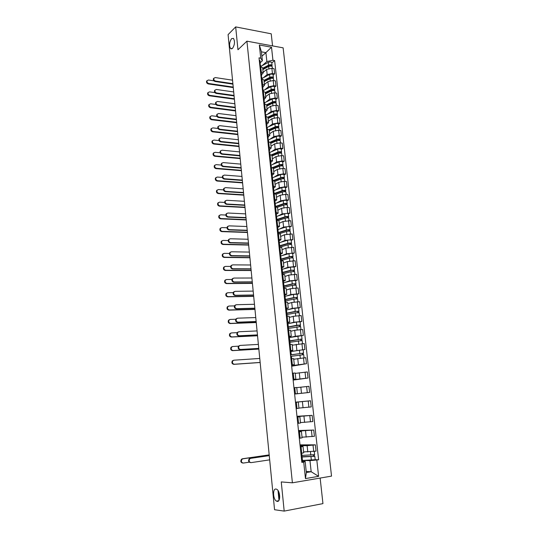 <?xml version="1.0" encoding="UTF-8"?>
<svg xmlns="http://www.w3.org/2000/svg" width="538" height="538" viewBox="0 0 538 538"><rect width="100%" height="100%" fill="white"/><g stroke="black" fill="none" stroke-linecap="round" stroke-linejoin="round"><path stroke-width="0.81" d="M232.51 48.386L230.647 48.649C228.993 45.629 229.296 42.307 231.548 38.669L233.445 38.38C235.099 41.439 234.783 44.775 232.51 48.386M277.218 501.396L276.465 501.127C272.934 499.331 272.51 488.396 275.994 489.035L276.801 489.318C280.338 491.107 280.728 502.162 277.218 501.396M272.558 45.898L271.226 33.807L235.671 26.9L228.085 34.634L274.555 509.728L284.185 511.1L322.948 503.615L320.137 478.067M292.396 482.815L331.529 476.117L283.129 47.848L246.922 41.164L292.396 482.815L281.26 481.927L284.185 511.1M235.671 26.9L237.964 49.752L246.922 41.164M303.6 451.927L316.062 451.14L315.376 444.845L307.131 445.686L300.09 445.679M300.157 446.365L303.015 446.439L301.072 446.883L301.744 453.258L303.694 452.781L303.022 446.459M301.744 453.258L300.903 453.379M300.002 444.865L315.376 444.845M301.072 446.883L300.224 447.004M302.033 437.206L314.434 436.291L313.748 430.044L298.543 431.093M299.31 438.335L302.1 437.824L301.428 431.543L298.637 432.007M298.482 430.535L313.748 430.044M298.59 431.563L301.428 431.537M300.473 422.592L312.813 421.557L312.134 415.356L297.01 416.614M297.729 423.413L300.52 422.982L299.854 416.742L297.063 417.132M296.976 416.298L312.134 415.356M297.037 416.883L299.854 416.735M298.926 408.086L311.213 406.93L310.534 400.776L295.49 402.242M296.162 408.598L298.946 408.255L298.287 402.054L295.503 402.363M295.483 402.168L310.534 400.776M295.496 402.303L298.287 402.054M294.616 393.998L309.619 392.417L308.946 386.311L296.747 387.636M294.602 393.89L297.386 393.634L294.609 393.944M294.622 394.065L309.619 392.417M297.386 393.628L296.734 387.481L293.95 387.703M293.109 379.794L308.032 378.012L307.366 371.946L295.228 373.392M293.055 379.303L295.839 379.122L293.082 379.539M293.143 380.097L308.032 378.012M295.839 379.115L295.187 373.016L292.41 373.157M291.616 365.685L306.465 363.708L305.806 357.689L293.721 359.25M291.522 364.818L294.306 364.717L291.569 365.241M291.677 366.223L306.465 363.708M294.306 364.71L293.661 358.658L290.876 358.725M291.663 351.381L304.905 349.512L304.246 343.54L292.228 345.208M290.002 350.44L292.78 350.42L290.063 351.045M290.13 351.637L304.905 349.512M292.78 350.406L292.141 344.407L289.363 344.394M290.433 337.373L295.342 336.237L303.358 335.423L302.706 329.491L294.703 330.298L290.742 331.274M288.489 336.176L291.266 336.23L289.31 336.781M289.39 337.561L303.358 335.423M291.266 336.21L290.628 330.258L287.857 330.171M289.114 323.486L293.835 322.242L301.825 321.435L301.172 315.544L293.203 316.351L289.262 317.44M286.989 322.013L289.767 322.148L287.823 322.773M300.117 321.879L301.825 321.435M289.76 322.121L289.135 316.216L286.357 316.048M287.756 309.7L292.342 308.355L300.298 307.548L299.653 301.704L291.71 302.504L287.796 303.708M285.503 307.951L288.274 308.16L286.344 308.866M298.603 308.039L300.298 307.548M288.274 308.133L287.648 302.275L284.878 302.033M286.377 296.014L290.856 294.562L298.785 293.761L298.146 287.958L290.231 288.758L286.344 290.069M284.024 293.997L286.794 294.279L284.878 295.066M297.104 294.299L298.785 293.761M286.794 294.246L286.169 288.442L283.405 288.126M284.992 282.43L289.383 280.876L297.279 280.076L296.646 274.313L288.758 275.113L284.905 276.532M282.558 280.143L285.328 280.5L283.425 281.361M295.611 280.661L297.279 280.076M285.322 280.466L284.71 274.703L281.939 274.313M283.607 268.946L287.917 267.285L295.786 266.492L295.16 260.769L287.299 261.562L283.472 263.089M281.098 266.391L283.869 266.821L281.986 267.756M294.131 267.117L295.786 266.492M283.862 266.781L283.25 261.065L280.486 260.607M282.215 255.557L286.465 253.788L294.306 253.001L293.681 247.319L285.853 248.112L282.046 249.74M279.652 252.739L282.416 253.243L280.547 254.245M292.665 253.674L294.306 253.001M282.416 253.196L281.811 247.527L279.047 246.996M280.829 242.261L285.019 240.392L292.833 239.605L292.215 233.969L284.414 234.756L280.634 236.491M278.22 239.188L280.984 239.76L279.128 240.836M291.206 240.325L292.833 239.605M280.977 239.706L280.379 234.084L277.615 233.485M279.451 229.067L283.587 227.09L291.374 226.31L290.762 220.708L282.988 221.495L279.229 223.331M276.794 225.731L279.552 226.37L277.716 227.52M289.753 227.07L291.374 226.31M279.552 226.316L278.953 220.741L276.196 220.069M278.079 215.96L282.168 213.889L289.928 213.102L289.316 207.547L287.07 207.426L281.569 208.327L277.985 210.19M275.382 212.376L278.139 213.082L276.31 214.299M288.314 213.909L289.928 213.102M278.133 213.021L277.541 207.486L274.784 206.753M276.707 202.947L280.755 200.775L286.243 199.86L288.489 199.995L287.884 194.48L285.638 194.332L280.163 195.254L276.586 197.217M273.976 199.114L276.734 199.887L274.918 201.172M286.889 200.842L288.489 199.995M276.727 199.827L276.135 194.332L273.385 193.525M275.348 190.022L279.35 187.755L284.817 186.821L287.057 186.975L286.458 181.501L284.219 181.326L278.765 182.274L275.194 184.339M272.584 185.946L275.335 186.787L273.533 188.132M285.47 187.87L287.057 186.975M275.328 186.72L274.743 181.272L271.993 180.398M273.997 177.197L277.958 174.823L283.405 173.868L285.638 174.05L285.039 168.609L282.806 168.421L277.373 169.383L273.714 171.615M271.199 172.866L273.95 173.774L272.161 175.193M284.057 174.984L285.638 174.05M273.936 173.707L273.365 168.3L270.614 167.365M272.652 164.453L276.579 161.985L281.999 161.01L284.232 161.218L283.634 155.812L281.408 155.596L275.994 156.578L272.363 158.912M269.82 159.887L272.571 160.862L270.802 162.341M282.658 162.194L284.232 161.218M272.564 160.788L271.993 155.421L269.242 154.419M271.313 151.797L275.207 149.234L280.607 148.246L282.827 148.475L282.242 143.108L280.022 142.866L274.629 143.868L271.017 146.296M268.455 146.995L271.199 148.031L269.444 149.577M281.266 149.483L282.827 148.475M271.192 147.957L270.627 142.631L267.884 141.568M269.982 139.234L273.842 136.578L279.222 135.563L281.441 135.818L280.856 130.485L278.637 130.23L273.27 131.245L269.753 133.713M267.104 134.197L269.841 135.294L268.099 136.901M279.888 136.867L281.441 135.818M269.834 135.213L269.269 129.934L266.532 128.811M268.664 126.753L272.49 124.002L277.85 122.973L280.063 123.249L279.478 117.957L277.272 117.674L271.919 118.71L268.415 121.272M265.759 121.487L268.496 122.651L266.767 124.318M278.523 124.339L280.063 123.249M268.489 122.563L267.931 117.324L265.187 116.141M267.352 114.359L271.145 111.521L276.485 110.472L278.691 110.767L278.112 105.509L275.907 105.206L270.58 106.262L267.09 108.918M264.42 108.871L267.157 110.088L265.442 111.817M277.157 111.891L278.691 110.767M267.144 110.001L266.592 104.802L263.855 103.558M266.048 102.052L269.807 99.12L275.126 98.05L277.326 98.367L276.754 93.148L274.555 92.825L269.249 93.901L265.772 96.652M263.095 96.336L265.826 97.613L264.124 99.409M275.806 99.537L277.326 98.367M265.819 97.526L265.268 92.368L262.537 91.056M264.75 89.826L268.482 86.806L273.781 85.724L275.974 86.06L275.409 80.875L273.21 80.532L267.924 81.621L264.467 84.459M261.777 83.888L264.508 85.226L262.813 87.082M274.467 87.264L275.974 86.06M264.494 85.132L263.95 80.014L261.219 78.649M263.465 77.68L267.164 74.574L272.443 73.477L274.636 73.827L274.071 68.682L271.878 68.319L266.613 69.429L263.136 72.388M260.466 71.527L263.196 72.926L261.515 74.836M273.136 75.071L274.636 73.827M263.183 72.825L262.645 67.748L259.915 66.329M306.223 471.463L311.166 471.732L309.969 460.636L303.533 460.434M302.517 461.295L305.147 461.382L306.337 472.525L311.166 471.732L318.61 476.345L305.463 478.571L303.714 462.122L305.147 461.382M261.892 56.208L265.906 52.63L261.428 51.83L262.383 60.781L260.742 58.144L259.02 57.848L301.858 462.411L303.714 462.122M260.742 58.144L259.343 44.99L271.515 47.223L272.941 60.256L266.868 61.547L265.906 52.63L271.515 47.223M309.969 460.636L318.63 459.802L274.629 60.545L272.941 60.256M316.821 460.084L318.61 476.345M262.181 65.623L266.868 61.547M262.383 60.781L260.224 62.677M315.187 459.701L318.63 459.802M271.811 62.966L274.629 60.545M305.463 478.571L306.337 472.525M261.428 51.83L259.343 44.99M250.533 462.606C248.482 462.108 248.052 460.831 249.242 458.759L250.708 458.342L249.814 458.78C248.623 460.851 249.054 462.135 251.105 462.633L269.679 459.855M301.663 453.265L302.013 456.554L301.26 456.775M301.394 458.053L302.188 458.194L301.435 458.416M302.188 458.208L302.558 461.678L301.805 461.907M250.708 458.342L269.262 455.632M269.256 455.538L250.136 458.322M242.779 463.043C240.742 462.545 240.318 461.268 241.495 459.223L242.403 458.78L242.961 458.8L242.053 459.237C240.869 461.301 241.3 462.579 243.344 463.063L249.215 462.189M301.515 456.728L314.817 456.278L315.194 459.721L302.43 460.461M301.293 457.058L314.817 456.278M313.271 454.96L313.439 456.473M301.892 455.437L314.636 454.657L314.279 451.402M303.607 451.967L304.501 451.933M314.266 454.798L314.421 456.224M269.188 454.886L242.403 458.78M242.961 458.8L269.202 454.98M258.785 348.476L240.035 349.586C238.22 349.135 237.709 347.992 238.502 346.156L239.659 345.544M258.381 344.394L240.204 345.416L239.04 346.021C238.247 347.864 238.758 349.007 240.58 349.458L258.771 348.389M288.893 339.982L289.619 339.7L288.859 339.639M289.612 339.686L289.269 336.432L288.509 336.364M290.11 344.347L289.78 341.247L289.02 341.186M257.467 335.006L238.764 335.914C236.969 335.456 236.451 334.333 237.211 332.524L238.327 331.899M257.063 330.931L238.933 331.751L237.749 332.376C236.989 334.185 237.507 335.315 239.302 335.766L257.453 334.892M287.406 325.907L288.119 325.577L287.359 325.483M288.119 325.564L287.776 322.329L287.016 322.235M288.603 330.137L288.281 327.111L287.521 327.023M256.155 321.63L237.507 322.336C235.731 321.885 235.207 320.769 235.933 318.987L237.009 318.355M255.758 317.561L237.668 318.18L236.464 318.826C235.738 320.608 236.263 321.724 238.038 322.175L256.142 321.495M285.927 311.939L286.633 311.556L285.873 311.435M286.626 311.542L286.29 308.335L285.53 308.207M287.104 316.021L286.794 313.082L286.034 312.961M254.857 308.348L236.249 308.852C234.507 308.402 233.976 307.299 234.662 305.544L235.698 304.911M254.461 304.286L236.411 304.71L235.187 305.362C234.501 307.117 235.032 308.227 236.781 308.678L254.844 308.187M284.454 298.072L285.153 297.642L284.394 297.487M285.153 297.622L284.817 294.447L284.057 294.286M285.617 302.02L285.315 299.155L284.555 299M253.566 295.16L235.005 295.463C233.284 295.012 232.746 293.923 233.405 292.195L234.4 291.556M253.169 291.098L235.167 291.34L233.929 292C233.27 293.728 233.808 294.817 235.536 295.275L253.546 294.979M283.001 284.306L283.687 283.829L282.927 283.64M283.687 283.808L283.351 280.654L282.591 280.459M284.145 288.112L283.849 285.328L283.089 285.147M260.15 362.498L233.815 364.354C231.979 363.903 231.474 362.753 232.302 360.904L233.445 360.299M259.76 358.456L233.976 360.191L232.833 360.796C232.006 362.646 232.51 363.802 234.346 364.246L260.143 362.43M290.634 356.391L303.701 354.656L304.051 357.81M293.714 359.209L294.952 359.021M290.897 354.919L302.363 353.237L302.343 354.676M290.917 355.073L290.5 355.127M290.473 354.865L303.533 353.116L303.17 353.224L303.324 354.623M302.181 353.217L303.17 353.224M258.839 349.088L232.571 350.655C230.762 350.211 230.244 349.075 231.037 347.252L232.194 346.633M238.482 346.183L232.732 346.506L231.562 347.124C230.775 348.954 231.286 350.083 233.095 350.527L258.832 348.994M289.888 342.289L302.161 340.561L302.497 343.641M292.221 345.167L293.089 345.026M289.316 341.179L300.829 339.155L300.803 340.547M288.993 340.91L301.993 339.034L301.778 340.507M300.648 339.122L301.636 339.162M257.541 335.773L231.333 337.05C229.544 336.613 229.027 335.49 229.78 333.695L230.896 333.069M237.117 332.659L231.495 332.914L230.304 333.547C229.551 335.349 230.069 336.472 231.858 336.916L257.527 335.658M288.415 328.409L300.634 326.573L300.964 329.572M290.735 331.233L291.394 331.112M288.26 327.077L299.303 325.174L299.276 326.519M287.695 327.023L296.734 325.282L300.466 325.053L300.251 326.492M287.917 323.715L296.391 322.06L300.117 321.845L300.466 325.046M299.121 325.134L300.11 325.208M256.243 322.544L230.103 323.546C228.341 323.109 227.816 322 228.536 320.231L229.605 319.592M235.779 319.229L230.264 319.424L229.054 320.07C228.334 321.845 228.858 322.948 230.627 323.392L256.229 322.41M286.956 314.629L295.396 312.887L299.115 312.686L299.437 315.604M289.262 317.4L289.78 317.299M286.821 313.345L296.008 311.394L297.79 311.3L297.756 312.591M286.794 313.136L295.228 311.374L298.953 311.179L298.731 312.578M286.465 309.975L294.885 308.18L298.603 307.992L298.946 311.166M297.608 311.246L298.597 311.354M254.958 309.411L228.885 310.137C227.144 309.7 226.612 308.604 227.298 306.862L228.327 306.223M234.467 305.893L229.047 306.021L227.809 306.687C227.13 308.429 227.661 309.525 229.403 309.962L254.945 309.256M285.503 300.95L293.896 299.067L297.608 298.899L297.918 301.744M287.796 303.667L288.22 303.573M285.375 299.706L294.508 297.601L296.29 297.521L296.25 298.765M285.348 299.471L293.735 297.568L297.447 297.406L297.218 298.772M285.012 296.33L293.392 294.394L297.097 294.239L297.44 297.386M296.108 297.46L297.09 297.595M253.687 296.371L227.675 296.821C225.953 296.384 225.422 295.301 226.068 293.587L227.063 292.941M233.176 292.645L227.836 292.719L226.585 293.392C225.933 295.106 226.471 296.189 228.193 296.633L253.667 296.189M284.064 287.373L292.41 285.348L296.108 285.214L296.411 287.978M286.344 290.036L286.7 289.948M283.936 286.169L293.022 283.909L294.797 283.849L294.75 285.046M283.909 285.9L292.248 283.862L295.947 283.728L295.725 285.059M283.58 282.78L291.905 280.715L295.604 280.587L295.947 283.708M294.616 283.775L295.604 283.943M252.282 282.06L233.774 282.174C232.066 281.717 231.528 280.641 232.154 278.94L233.109 278.301M251.892 278.005L233.936 278.059L232.672 278.731C232.053 280.433 232.591 281.509 234.299 281.966L252.268 281.858M281.549 270.634L282.235 270.116L281.475 269.894M282.228 270.089L281.899 266.962L281.139 266.74M282.679 274.313L282.389 271.603L281.63 271.387M252.416 283.418L226.471 283.6C224.776 283.156 224.238 282.087 224.857 280.399L225.805 279.753M231.905 279.484L226.632 279.511L225.361 280.19C224.743 281.885 225.287 282.948 226.982 283.391L252.396 283.217M282.632 273.889L290.937 271.73L294.622 271.623L294.918 274.313M282.511 272.726L291.549 270.318L293.318 270.271L293.271 271.421M282.477 272.423L290.776 270.258L294.461 270.15L294.239 271.448M282.147 269.33L290.433 267.13L294.125 267.03L294.461 270.13M293.136 270.184L294.118 270.385M251.011 269.047L232.55 268.973C230.863 268.516 230.318 267.453 230.916 265.779L231.838 265.133M250.614 264.999L232.705 264.864L231.434 265.55C230.836 267.225 231.38 268.294 233.068 268.744L250.99 268.825M280.116 257.07L280.789 256.498L280.029 256.249M280.789 256.471L280.459 253.371L279.693 253.116M281.226 260.614L280.944 257.978L280.184 257.736M249.746 256.128L231.327 255.866C229.665 255.409 229.114 254.353 229.686 252.705L230.567 252.06M249.356 252.087L231.488 251.771L230.197 252.456C229.632 254.111 230.177 255.167 231.844 255.624L249.726 255.886M278.691 243.6L279.356 242.981L278.597 242.705M279.35 242.954L279.027 239.874L278.26 239.592M279.78 247.009L279.511 244.454L278.751 244.178M248.495 243.297L230.123 242.846C228.475 242.389 227.924 241.347 228.468 239.719L229.316 239.08M248.099 239.262L230.277 238.764L228.98 239.457C228.435 241.091 228.986 242.134 230.634 242.591L248.469 243.035M277.272 230.224L277.931 229.565L277.171 229.255M277.931 229.531L277.601 226.478L276.841 226.168M278.348 233.505L278.085 231.024L277.326 230.721M247.245 230.56L228.919 229.921C227.292 229.464 226.74 228.428 227.258 226.821L228.072 226.189M246.855 226.525L229.074 225.852L227.762 226.545C227.244 228.152 227.803 229.188 229.43 229.652L247.218 230.271M275.866 216.942L276.519 216.242L275.752 215.906M276.512 216.209L276.196 213.176L275.429 212.84M276.929 220.103L276.673 217.688L275.907 217.359M246.007 217.903L227.729 217.083C226.115 216.619 225.563 215.597 226.054 214.016L226.841 213.384M245.617 213.875L227.883 213.021L226.559 213.727C226.068 215.308 226.619 216.337 228.233 216.794L245.98 217.594M287.191 203.667L286.868 200.687C286.33 200.197 285.12 200.183 283.23 200.654L274.474 203.781L275.113 203.014L274.353 202.651M275.113 202.981L274.79 199.975L274.03 199.605M275.517 206.794L275.268 204.447L274.501 204.09M244.777 205.328L226.545 204.332C224.951 203.868 224.393 202.86 224.864 201.293L225.617 200.674M244.386 201.306L226.7 200.284L225.361 200.99C224.891 202.55 225.449 203.566 227.043 204.03L244.75 205.005M273.082 190.667L273.721 189.88L272.954 189.49M273.714 189.84L273.398 186.861L272.638 186.464M273.109 190.903L273.835 190.58L274.151 193.552L273.869 191.306L273.109 190.916M243.559 192.846L225.368 191.676C223.788 191.205 223.23 190.203 223.68 188.663L224.407 188.044M243.163 188.831L225.516 187.634L224.178 188.34C223.727 189.88 224.285 190.889 225.866 191.36L243.526 192.496M271.703 177.668L272.336 176.841L271.576 176.417M272.336 176.8L272.02 173.841L271.253 173.418M272.719 180.459L272.49 178.253L271.724 177.843M242.342 180.445L224.198 179.1C222.638 178.629 222.073 177.634 222.503 176.114L223.203 175.502M241.952 176.43L224.353 175.072L223.001 175.778C222.571 177.298 223.136 178.293 224.696 178.771L242.308 180.075M270.338 164.762L270.964 163.888L270.197 163.444M270.957 163.848L270.648 160.916L269.881 160.465M271.34 167.426L271.112 165.294L270.352 164.857M241.138 168.125L223.035 166.612C221.495 166.134 220.93 165.146 221.34 163.646L222.012 163.041M240.748 164.117L223.189 162.59L221.831 163.296C221.421 164.796 221.986 165.785 223.532 166.262L241.105 167.742M268.98 151.945L269.599 151.03L268.832 150.559M269.592 150.99L269.289 148.078L268.523 147.6M269.968 154.493L269.746 152.429L268.987 151.958M239.941 155.892L221.885 154.204C220.358 153.727 219.786 152.745 220.183 151.265L220.829 150.667M239.551 151.891L222.039 150.196L220.674 150.902C220.277 152.382 220.842 153.364 222.376 153.848L239.901 155.489M267.668 139.167L268.247 138.266L267.48 137.768M268.24 138.219L267.931 135.327L267.171 134.83M268.603 141.649L268.395 139.651L267.628 139.154M238.758 143.733L220.741 141.884C219.222 141.4 218.657 140.431 219.033 138.972L219.659 138.38M238.361 139.739L220.889 137.889L219.524 138.589C219.141 140.055 219.712 141.023 221.226 141.507L238.711 143.316M266.377 126.464L266.902 125.583L266.135 125.065M266.895 125.542L266.592 122.671L265.826 122.146M267.251 128.891L267.043 126.961L266.283 126.443M237.574 131.662L219.605 129.645C218.098 129.16 217.534 128.199 217.897 126.753L218.495 126.168M237.184 127.674L219.753 125.663L218.381 126.363C218.018 127.809 218.583 128.77 220.089 129.261L237.534 131.225M265.079 113.854L265.564 112.993L264.797 112.449M265.557 112.946L265.254 110.102L264.494 109.55M265.906 116.228L265.711 114.365L264.945 113.814M236.397 119.665L218.475 117.492C216.989 117.002 216.417 116.04 216.76 114.621L217.345 114.043M236.014 115.683L218.623 113.518L217.244 114.217C216.895 115.636 217.466 116.598 218.953 117.089L236.357 119.207M263.795 101.332L264.239 100.492L263.472 99.92M264.232 100.445L263.936 97.62L263.169 97.042M264.575 103.652L264.38 101.85L263.613 101.278M235.234 107.755L217.352 105.414C215.879 104.923 215.308 103.968 215.637 102.563L216.202 101.998M234.844 103.773L217.5 101.453L216.115 102.146C215.785 103.552 216.357 104.507 217.829 105.004L235.187 107.277M262.51 88.891L262.921 88.077L262.154 87.479M262.914 88.024L262.618 85.226L261.851 84.621M263.25 91.164L263.062 89.429L262.295 88.831M234.077 95.919L216.236 93.424C214.776 92.926 214.205 91.978 214.521 90.592L215.072 90.028M233.687 91.944L216.384 89.469L214.998 90.162C214.675 91.547 215.247 92.496 216.713 92.993L234.03 95.428M261.233 76.544L261.609 75.744L260.849 75.125M261.609 75.69L261.313 72.912L260.547 72.287M261.932 78.763L261.757 77.089L260.991 76.463M251.159 270.547L225.281 270.473C223.6 270.022 223.055 268.973 223.647 267.305L224.561 266.66M230.647 266.424L225.435 266.391L224.151 267.077C223.566 268.744 224.111 269.8 225.785 270.251L251.138 270.332M281.213 260.5L289.471 258.213C291.394 257.816 292.625 257.789 293.149 258.132L293.439 260.748M281.092 259.383L290.083 256.828L291.852 256.787L291.791 257.89M281.058 259.047L289.31 256.747C291.24 256.35 292.464 256.323 292.988 256.666L292.759 257.937M280.735 255.974L288.973 253.64C290.897 253.243 292.127 253.216 292.652 253.573L292.988 256.646M291.663 256.693L292.652 256.922M249.908 257.769L224.09 257.433C222.436 256.982 221.891 255.94 222.45 254.299L223.331 253.654M229.417 253.445L224.245 253.358L222.954 254.057C222.389 255.698 222.94 256.747 224.595 257.191L249.888 257.534M280.385 247.036L288.012 244.79C289.935 244.38 291.159 244.36 291.683 244.736L291.966 247.285M279.686 246.128L288.63 243.425L290.392 243.405L290.332 244.46M279.652 245.765L287.857 243.331C289.774 242.92 290.997 242.9 291.529 243.284L291.293 244.521M279.33 242.712L287.521 240.251C289.437 239.834 290.661 239.82 291.192 240.21L291.522 243.257M290.204 243.297L291.192 243.559M248.67 245.079L222.914 244.481C221.279 244.03 220.728 243.001 221.266 241.38L222.107 240.742M228.199 240.56L223.068 240.419L221.764 241.125C221.226 242.746 221.777 243.781 223.418 244.225L248.643 244.824M279.612 233.633L286.572 231.461C288.482 231.031 289.7 231.024 290.231 231.441L290.5 233.909M278.294 232.967L287.184 230.123L288.94 230.116L288.879 231.132M278.254 232.577L286.411 230.015C288.321 229.585 289.545 229.578 290.076 229.995L289.841 231.199M277.931 229.544L286.082 226.955C287.991 226.525 289.209 226.518 289.74 226.942L290.069 229.968M288.751 230.002L289.74 230.291M247.433 232.477L221.743 231.622C220.123 231.172 219.571 230.15 220.082 228.549L220.889 227.91M227.002 227.756L221.898 227.574L220.58 228.28C220.069 229.874 220.62 230.903 222.241 231.353L247.406 232.194M278.61 220.378L285.14 218.233C287.036 217.782 288.254 217.789 288.785 218.233L289.047 220.634M276.909 219.907L285.752 216.915L287.5 216.922L287.433 217.89M276.862 219.484L284.979 216.794C286.882 216.343 288.099 216.35 288.63 216.801L288.395 217.977M276.236 216.585L284.649 213.754C286.552 213.304 287.763 213.31 288.301 213.768L288.63 216.774M287.312 216.794L288.301 217.117M246.209 219.955L220.587 218.852C218.979 218.394 218.428 217.379 218.912 215.805L219.692 215.173M225.819 215.045L220.735 214.81L219.41 215.523C218.919 217.096 219.477 218.112 221.078 218.562L246.182 219.652M277.44 207.264L283.714 205.092C285.604 204.628 286.821 204.642 287.353 205.126L287.608 207.453M275.765 206.807L284.326 203.801L286.075 203.821L286.001 204.743M275.483 206.478L283.56 203.667C285.449 203.203 286.66 203.216 287.198 203.7L286.962 204.844M285.886 203.68L286.868 204.03M244.992 207.52L219.43 206.162C217.843 205.711 217.285 204.702 217.756 203.149L218.502 202.523M224.649 202.422L219.585 202.14L218.246 202.846C217.776 204.406 218.334 205.408 219.921 205.866L244.965 207.197M276.135 194.285L282.302 192.046C284.185 191.568 285.396 191.589 285.927 192.106L286.176 194.366M274.979 193.673L282.914 190.782L284.656 190.808L284.582 191.696M274.151 193.552L282.147 190.634C284.03 190.149 285.241 190.17 285.772 190.694L285.537 191.804M273.835 190.58L281.825 187.634C283.701 187.15 284.911 187.17 285.449 187.701L285.772 190.66M284.467 190.667L285.449 191.044M243.788 195.166L218.287 193.566C216.713 193.108 216.155 192.113 216.599 190.58L217.318 189.961M223.499 189.88L218.435 189.551L217.09 190.264C216.639 191.797 217.204 192.792 218.771 193.256L243.754 194.823M274.763 181.427L280.897 179.093C282.773 178.596 283.977 178.623 284.515 179.181L284.757 181.367M274.071 180.687L281.509 177.849L283.244 177.89L283.163 178.73M272.114 177.93L280.419 174.715C282.295 174.211 283.499 174.245 284.037 174.803L284.36 177.735M273.331 180.519L280.742 177.688C282.618 177.19 283.822 177.217 284.36 177.775L284.118 178.858M283.055 177.735L284.044 178.145M242.584 182.893L217.15 181.057C215.597 180.593 215.032 179.605 215.456 178.091L216.148 177.479M222.362 177.432L217.298 177.049L215.94 177.762C215.516 179.275 216.081 180.264 217.634 180.728L242.551 182.537M273.398 168.656L279.504 166.229C281.367 165.717 282.571 165.758 283.116 166.343L283.344 168.468M273.022 167.836L280.116 165.011L281.845 165.065L281.764 165.865M271.017 165.112L279.034 161.877C280.897 161.36 282.094 161.4 282.638 161.999L282.954 164.91M272.423 167.6L279.35 164.836C281.219 164.319 282.416 164.359 282.961 164.944L282.719 166M281.656 164.897L282.645 165.334M241.394 170.701L216.02 168.629C214.48 168.159 213.916 167.183 214.326 165.691L214.985 165.085M221.239 165.065L216.168 164.635L214.803 165.348C214.393 166.841 214.958 167.816 216.498 168.286L241.354 170.324M272.046 155.973L278.119 153.458C279.975 152.927 281.179 152.974 281.717 153.592L281.946 155.65M271.865 155.112L278.731 152.261L280.459 152.328L280.372 153.081M269.753 152.456L277.648 149.14C279.504 148.602 280.701 148.649 281.246 149.282L281.562 152.167M271.401 154.803L277.964 152.072C279.827 151.541 281.024 151.588 281.569 152.207L281.32 153.229M280.271 152.153L281.253 152.617M240.21 158.589L214.897 156.282C213.371 155.812 212.806 154.843 213.196 153.37L213.835 152.772M220.136 152.779L215.045 152.301L213.673 153.014C213.283 154.487 213.848 155.455 215.375 155.926L240.17 158.199M270.708 143.377L276.74 140.774C278.59 140.23 279.787 140.284 280.332 140.936L280.554 142.926M270.607 142.516L277.359 139.598L279.081 139.678L278.987 140.391M268.422 139.914L276.276 136.484C278.126 135.932 279.323 135.993 279.868 136.652L280.177 139.517M270.291 142.126L276.593 139.396C278.442 138.851 279.639 138.905 280.184 139.557L279.935 140.553M278.892 139.49L279.874 139.981M239.033 146.565L213.781 144.023C212.268 143.545 211.703 142.583 212.08 141.131L212.692 140.539M219.053 140.579L213.929 140.048L212.55 140.761C212.18 142.214 212.745 143.175 214.258 143.653L238.993 146.148M269.37 130.868L275.375 128.178C277.218 127.62 278.415 127.681 278.96 128.36L279.168 130.29M269.282 130.035L275.994 127.022L277.709 127.116L277.615 127.788M267.097 127.466L274.918 123.915C276.754 123.35 277.951 123.417 278.496 124.11L278.805 126.955M269.114 129.557L275.227 126.807C277.07 126.248 278.267 126.309 278.812 126.995L278.563 127.963M277.521 126.921L277.561 127.324L278.502 127.439M237.863 134.614L212.671 131.844C211.178 131.366 210.607 130.411 210.97 128.979L211.562 128.394M217.977 128.461L212.819 127.883L211.441 128.589C211.078 130.021 211.649 130.983 213.149 131.46L237.823 134.177M268.045 118.447L274.024 115.67C275.853 115.092 277.05 115.166 277.595 115.878L277.796 117.741M267.964 117.647L274.636 114.54L276.35 114.641L276.25 115.273M267.985 117.849L268.751 117.277M265.785 115.098L273.566 111.44C275.395 110.855 276.586 110.929 277.131 111.655L277.44 114.48M267.877 117.109L273.876 114.312C275.705 113.733 276.895 113.807 277.447 114.52L277.198 115.462M276.155 114.439L276.202 114.856L277.144 114.977M236.7 122.738L211.575 119.745C210.089 119.261 209.524 118.313 209.867 116.901L210.439 116.322M216.928 116.43L211.716 115.791L210.331 116.497C209.988 117.916 210.56 118.864 212.046 119.349L236.659 122.287M266.734 106.107L272.679 103.242C274.501 102.657 275.691 102.731 276.236 103.478L276.438 105.28M266.653 105.34L273.291 102.133L274.999 102.247L274.898 102.845M266.687 105.683L267.937 104.722M264.481 102.812L272.221 99.046C274.044 98.447 275.227 98.528 275.779 99.288L276.088 102.086M266.592 104.769L272.531 101.897C274.353 101.305 275.543 101.386 276.095 102.133L275.839 103.04M274.81 102.038L274.857 102.476L275.792 102.61M235.55 110.942L210.479 107.728C209.013 107.244 208.441 106.302 208.771 104.903L209.322 104.332M215.899 104.48L210.627 103.787L209.235 104.486C208.905 105.885 209.477 106.833 210.95 107.318L235.503 110.478M265.422 93.854L271.34 90.909C273.156 90.303 274.34 90.391 274.891 91.164L275.086 92.906M265.348 93.114L271.952 89.819L273.66 89.947L273.553 90.505M265.395 93.599L267.083 92.247M263.19 90.613L270.89 86.732C272.699 86.127 273.882 86.214 274.441 87.001L274.743 89.779M265.281 92.523L271.192 89.57C273.008 88.965 274.192 89.046 274.75 89.833L274.494 90.707M273.465 89.725L273.512 90.182L274.447 90.317M234.4 99.227L209.396 95.791C207.937 95.3 207.365 94.365 207.681 92.987L208.219 92.422M214.884 92.61L209.538 91.863L208.145 92.556C207.829 93.942 208.401 94.876 209.86 95.367L234.353 98.743M264.124 81.682L270.009 78.656C271.818 78.037 273.001 78.131 273.553 78.938L273.741 80.613M264.05 80.976L270.627 77.586L272.322 77.728L272.215 78.245M264.118 81.594L266.196 79.873M261.905 78.494L269.565 74.513C271.367 73.888 272.551 73.982 273.102 74.802L273.405 77.559M263.983 80.364L269.868 77.324C271.677 76.705 272.853 76.799 273.412 77.606L273.156 78.461M272.134 77.499L272.181 77.97L273.116 78.118M232.927 84.157L215.133 81.507C213.68 81.009 213.109 80.068 213.418 78.696L213.942 78.138M232.537 80.189L215.281 77.566L213.882 78.252C213.579 79.624 214.151 80.566 215.603 81.07L232.88 83.652M259.962 64.284L260.311 63.504L259.545 62.852M260.305 63.444L260.015 60.686L259.249 60.034M260.627 66.443L260.453 64.829L259.686 64.183M233.263 87.586L208.314 83.935C206.874 83.437 206.303 82.509 206.605 81.144L207.123 80.586M213.895 80.828L208.462 80.014L207.063 80.707C206.76 82.072 207.332 83 208.778 83.498L233.216 87.082M262.84 69.59L268.691 66.483C270.493 65.851 271.67 65.952 272.228 66.793L272.403 68.407M262.766 68.918L269.309 65.441L271.004 65.589L270.89 66.073M263.095 69.456L265.281 67.58M260.668 66.436L268.247 62.368C270.042 61.729 271.219 61.836 271.777 62.684L272.08 65.421M262.699 68.279L268.549 65.165C270.352 64.526 271.529 64.634 272.08 65.475L271.825 66.295M270.809 65.354L270.863 65.838L271.791 65.992M266.613 69.429L267.164 74.574M267.924 81.621L268.482 86.806M269.249 93.901L269.807 99.12M270.58 106.262L271.145 111.521M271.919 118.71L272.49 124.002M273.27 131.245L273.842 136.578M274.629 143.868L275.207 149.234M275.994 156.578L276.579 161.985M277.373 169.383L277.958 174.823M278.765 182.274L279.35 187.755M280.163 195.254L280.755 200.775M281.569 208.327L282.168 213.889M282.988 221.495L283.587 227.09M284.414 234.756L285.019 240.392M285.853 248.112L286.465 253.788M287.299 261.562L287.917 267.285M288.758 275.113L289.383 280.876M290.231 288.758L290.856 294.562M291.71 302.504L292.342 308.355M293.203 316.351L293.835 322.242M294.703 330.298L295.342 336.237M296.216 344.354L296.862 350.325M297.743 358.51L298.388 364.529M299.276 372.767L299.928 378.833M300.823 387.131L301.482 393.244M302.383 401.61L303.042 407.764M303.95 416.19L304.622 422.391M305.537 430.877L306.209 437.132M307.131 445.686L307.803 451.981M262.006 78.777L262.564 84.009M263.324 91.178L263.882 96.45M264.649 103.666L265.214 108.972M265.987 116.242L266.552 121.588M267.325 128.905L267.897 134.285M268.684 141.655L269.256 147.082M270.042 154.5L270.621 159.961M271.414 167.432L271.999 172.933M272.8 180.459L273.385 186M274.192 193.579L274.784 199.161M275.591 206.794L276.189 212.416M277.003 220.103L277.608 225.765M278.428 233.512L279.034 239.208M279.861 247.009L280.473 252.752M281.307 260.614L281.919 266.397M282.759 274.313L283.378 280.143M284.225 288.112L284.844 293.983M285.698 302.02L286.324 307.931M287.184 316.021L287.817 321.98M288.684 330.13L289.316 336.129M290.19 344.347L290.829 350.393M291.71 358.664L292.356 364.757M293.237 373.09L293.889 379.229M294.784 387.629L295.436 393.809M296.337 402.276L296.996 408.503M297.904 417.031L298.57 423.305M299.478 431.9L300.15 438.228M260.701 66.456L261.253 71.655M273.21 80.532L273.781 85.724M274.555 92.825L275.126 98.05M275.907 105.206L276.485 110.472M277.272 117.674L277.85 122.973M278.637 130.23L279.222 135.563M280.022 142.866L280.607 148.246M281.408 155.596L281.999 161.01M282.806 168.421L283.405 173.868M284.219 181.326L284.817 186.821M285.638 194.332L286.243 199.86M287.07 207.426L287.675 212.994M288.509 220.614L289.121 226.222M289.962 233.895L290.574 239.538M291.421 247.272L292.04 252.961M292.894 260.742L293.519 266.471M294.373 274.313L295.006 280.09M295.866 287.985L296.499 293.795M297.373 301.751L298.012 307.608M298.886 315.624L299.531 321.522M300.412 329.599L301.058 335.537M301.946 343.668L302.598 349.66M303.493 357.851L304.152 363.883M305.053 372.135L305.719 378.207M306.626 386.526L307.292 392.646M308.213 401.025L308.886 407.192M309.807 415.632L310.487 421.846M311.415 430.346L312.094 436.607M313.029 445.175L313.721 451.483M271.878 68.319L272.443 73.477M278.328 491.026L279.202 499.869M302.107 457.051L302.47 460.461M310.991 456.802L311.361 460.252M301.71 453.265L301.939 455.437M310.453 451.853L310.809 455.175M240.58 349.458L240.035 349.586M239.302 335.766L238.764 335.914M238.038 322.175L237.507 322.336M236.781 308.678L236.249 308.852M235.536 295.275L235.005 295.463M234.346 364.246L233.815 364.354M291.414 356.257L291.67 358.664M299.948 354.945L300.298 358.153M290.91 351.496L291.253 354.73M299.431 350.137L299.787 353.399M233.095 350.527L232.571 350.655M289.935 342.282L290.15 344.347M298.422 340.823L298.758 343.964M289.431 337.555L289.774 340.762M297.904 336.048L298.254 339.29M231.858 336.916L231.333 337.05M288.462 328.402L288.644 330.13M296.902 326.801L297.232 329.875M287.964 323.708L288.301 326.896M296.391 322.06L296.734 325.282M230.627 323.392L230.103 323.546M286.996 314.622L287.144 316.021M295.396 312.887L295.718 315.893M286.505 309.962L286.841 313.129M294.885 308.18L295.228 311.374M229.403 309.962L228.885 310.137M285.543 300.944L285.658 302.02M293.896 299.067L294.219 302.013M285.053 296.317L285.389 299.458M293.392 294.394L293.735 297.568M228.193 296.633L227.675 296.821M284.104 287.366L284.185 288.112M292.41 285.348L292.726 288.233M283.62 282.773L283.95 285.886M291.905 280.715L292.248 283.862M234.299 281.966L233.774 282.174M226.982 283.391L226.471 283.6M282.672 273.876L282.719 274.313M290.937 271.73L291.24 274.555M282.188 269.323L282.517 272.416M290.433 267.13L290.776 270.258M233.068 268.744L232.55 268.973M231.844 255.624L231.327 255.866M230.634 242.591L230.123 242.846M229.43 229.652L228.919 229.921M228.233 216.794L227.729 217.083M227.043 204.03L226.545 204.332M225.866 191.36L225.368 191.676M224.696 178.771L224.198 179.1M223.532 166.262L223.035 166.612M222.376 153.848L221.885 154.204M221.226 141.507L220.741 141.884M220.089 129.261L219.605 129.645M218.953 117.089L218.475 117.492M217.829 105.004L217.352 105.414M216.713 92.993L216.236 93.424M225.785 270.251L225.281 270.473M289.471 258.213L289.767 260.977M280.775 255.967L281.098 259.04M288.973 253.64L289.31 256.747M224.595 257.191L224.09 257.433M288.012 244.79L288.307 247.493M279.37 242.705L279.693 245.752M287.521 240.251L287.857 243.331M223.418 244.225L222.914 244.481M286.572 231.461L286.855 234.111M277.971 229.538L278.294 232.564M286.082 226.955L286.411 230.015M222.241 231.353L221.743 231.622M285.14 218.233L285.416 220.815M276.579 216.458L276.902 219.47M284.649 213.754L284.979 216.794M221.078 218.562L220.587 218.852M283.714 205.092L283.99 207.621M275.207 203.478L275.523 206.464M283.23 200.654L283.56 203.667M219.921 205.866L219.43 206.162M282.302 192.046L282.564 194.521M281.825 187.634L282.147 190.634M218.771 193.256L218.287 193.566M280.897 179.093L281.159 181.508M272.477 177.782L272.759 180.459M280.419 174.715L280.742 177.688M217.634 180.728L217.15 181.057M279.504 166.229L279.76 168.589M271.132 165.065L271.381 167.432M279.034 161.877L279.35 164.836M216.498 168.286L216.02 168.629M278.119 153.458L278.368 155.764M269.787 152.436L270.009 154.493M277.648 149.14L277.964 152.072M215.375 155.926L214.897 156.282M276.74 140.774L276.989 143.027M268.462 139.9L268.644 141.655M276.276 136.484L276.593 139.396M214.258 143.653L213.781 144.023M275.375 128.178L275.617 130.378M267.137 127.445L267.292 128.898M274.918 123.915L275.227 126.807M213.149 131.46L212.671 131.844M274.024 115.67L274.252 117.815M265.826 115.078L265.947 116.235M273.566 111.44L273.876 114.312M212.046 119.349L211.575 119.745M272.679 103.242L272.901 105.34M264.521 102.792L264.615 103.659M272.221 99.046L272.531 101.897M210.95 107.318L210.479 107.728M271.34 90.909L271.562 92.953M263.23 90.592L263.29 91.171M270.89 86.732L271.192 89.57M209.86 95.367L209.396 95.791M270.009 78.656L270.231 80.646M269.565 74.513L269.868 77.324M215.603 81.07L215.133 81.507M208.778 83.498L208.314 83.935M268.691 66.483L268.906 68.427M268.247 62.368L268.549 65.165M230.647 48.649L231.811 48.857M276.465 501.127L278.704 500.717M278.987 500.3L278.025 490.548M249.242 458.759L249.814 458.78M241.495 459.223L242.053 459.237M238.502 346.156L239.04 346.021M237.211 332.524L237.749 332.376M235.933 318.987L236.464 318.826M234.662 305.544L235.187 305.362M233.405 292.195L233.929 292M232.302 360.904L232.833 360.796M303.176 349.855L303.533 353.11M231.037 347.252L231.562 347.124M301.643 335.799L301.993 339.021M229.78 333.695L230.304 333.547M228.536 320.231L229.054 320.07M227.298 306.862L227.809 306.687M226.068 293.587L226.585 293.392M232.154 278.94L232.672 278.731M224.857 280.399L225.361 280.19M230.916 265.779L231.434 265.55M229.686 252.705L230.197 252.456M228.468 239.719L228.98 239.457M227.258 226.821L227.762 226.545M226.054 214.016L226.559 213.727M224.864 201.293L225.361 200.99M223.68 188.663L224.178 188.34M222.503 176.114L223.001 175.778M221.34 163.646L221.831 163.296M220.183 151.265L220.674 150.902M219.033 138.972L219.524 138.589M217.897 126.753L218.381 126.363M216.76 114.621L217.244 114.217M215.637 102.563L216.115 102.146M214.521 90.592L214.998 90.162M223.647 267.305L224.151 267.077M222.45 254.299L222.954 254.057M221.266 241.38L221.764 241.125M220.082 228.549L220.58 228.28M218.912 215.805L219.41 215.523M217.756 203.149L218.246 202.846M216.599 190.58L217.09 190.264M215.456 178.091L215.94 177.762M214.326 165.691L214.803 165.348M213.196 153.37L213.673 153.014M212.08 141.131L212.55 140.761M210.97 128.979L211.441 128.589M209.867 116.901L210.331 116.497M208.771 104.903L209.235 104.486M207.681 92.987L208.145 92.556M213.418 78.696L213.882 78.252M206.605 81.144L207.063 80.707"/></g></svg>
